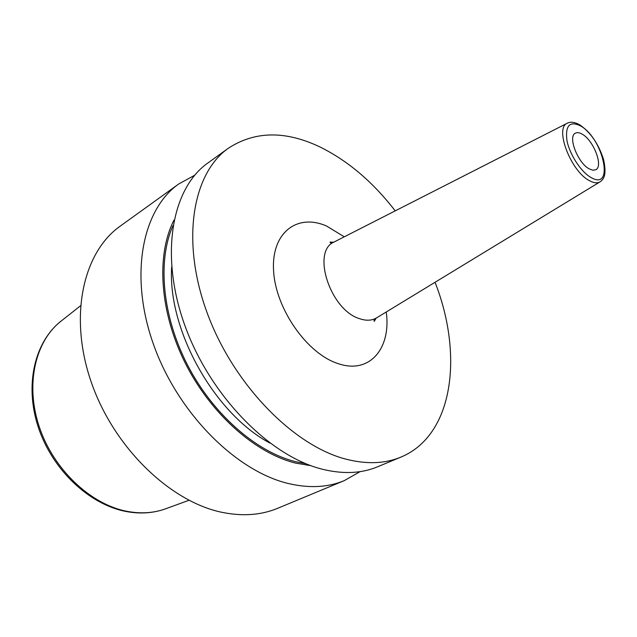 <?xml version="1.0" encoding="UTF-8"?>
<svg xmlns="http://www.w3.org/2000/svg" width="637" height="637" viewBox="0 0 637 637"><rect width="100%" height="100%" fill="white"/><g stroke="black" fill="none" stroke-linecap="round" stroke-linejoin="round"><path stroke-width="0.96" d="M194.715 175.223L178.742 183.982L120.258 226.103C83.232 252.093 68.454 316.048 91.139 381.794C113.633 447.532 170.573 502.267 222.854 512.506C243.119 516.48 261.409 515.07 277.716 508.278L344.283 480.624L360.112 471.627M400.864 457.119L377.566 466.802C361.673 473.434 343.494 474.294 323.039 469.389C270.255 456.777 210.321 396.357 184.913 325.618C159.282 254.864 171.847 188.146 207.988 162.905L228.46 148.166C192.597 173.168 180.637 240.483 206.977 312.401C233.102 384.302 293.689 446.091 346.504 459.293C366.976 464.429 385.098 463.704 400.864 457.119C453.576 435.358 463.561 354.936 435.055 282.279M395.211 210.871C372.916 181.959 347.738 160.612 319.686 146.821C285.336 130.553 254.927 130.999 228.46 148.166M178.742 183.982C142.242 209.509 128.881 275.351 153.501 344.434C177.922 413.509 236.884 472.009 289.556 483.802C309.98 488.38 328.214 487.321 344.283 480.624M310.983 465.687L295.56 463.107C255.111 453.146 210.345 413.54 184.897 362.381C159.449 311.206 156.2 254.673 173.973 220.155M589.289 168.901L592.872 170.206L595.762 169.753C603.629 166.416 593.549 140.22 582.178 134.152C579.423 132.544 577.154 132.225 575.362 133.189C567.543 136.469 577.87 163.152 589.289 168.901M80.437 305.848L61.566 320.73C35.377 340.628 24.978 384.135 39.263 426.798C53.444 469.453 90.629 504.48 127.081 511.352C141.247 513.995 154.345 513.064 166.368 508.533L188.942 500.292M269.841 443.049C214.247 413.469 167.619 329.902 171.64 267.062M305.768 463.672L295.464 461.658C256.289 451.944 213.021 414.297 187.589 365.144C162.18 315.976 157.339 260.82 172.945 225.649M344.291 236.813L326.478 225.992C297.232 213.156 271.179 232.513 273.584 270.765C275.534 308.865 307.297 354.068 338.295 363.671C369.81 374.532 391.373 348.176 386.245 311.995M334.489 241.805L334.091 242.012C311.342 251.225 330.117 309.717 359.308 318.588C365.933 320.929 371.658 320.714 376.459 317.951L376.841 317.712M567.233 123.244C570.625 121.46 574.908 122.073 580.1 125.083C590.794 132.671 598.613 144.105 603.55 159.385C606.806 174.618 604.075 179.124 599.966 181.895C597.251 183.416 593.772 183.018 589.512 180.709C570.983 171.592 554.333 128.093 567.233 123.244L334.091 242.012C331.184 242.952 329.862 242.984 330.101 242.1L333.653 242.211M580.49 125.863C603.374 138.325 614.864 191.53 591.048 177.516C581.103 172.086 569.605 154.472 566.938 140.522C565.138 125.616 569.653 120.727 580.49 125.863M61.566 320.73C34.454 341.543 24.325 385.25 38.331 427.395C52.306 469.588 88.838 504.297 125.728 511.431M166.368 508.533C153.891 513.191 140.466 514.178 126.102 511.503M599.966 181.895L376.459 317.951C374.238 319.75 373.521 320.865 374.293 321.287L376.069 318.213"/></g></svg>
